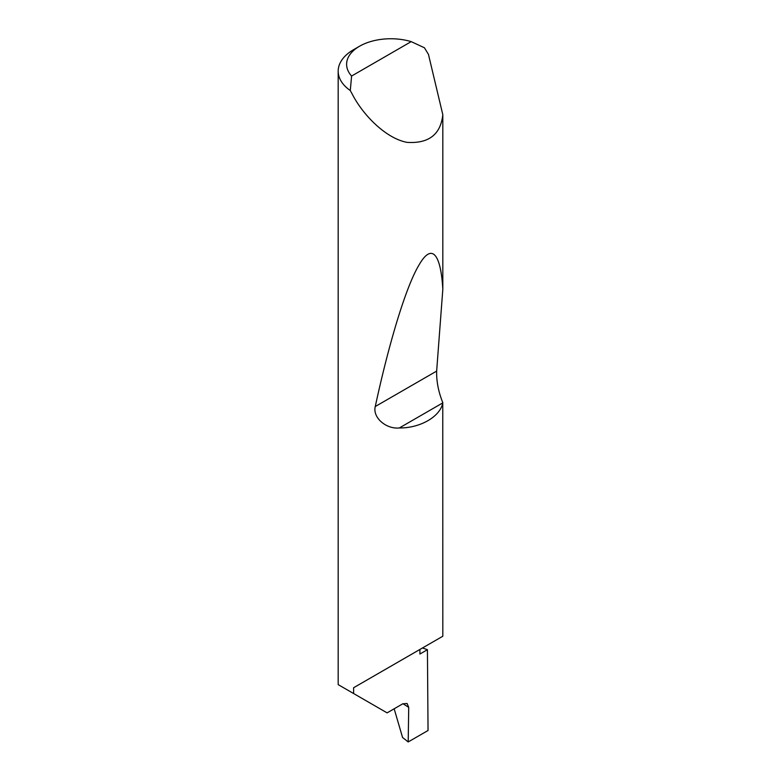 <?xml version="1.0" encoding="UTF-8"?>
<svg xmlns="http://www.w3.org/2000/svg" width="781" height="781" viewBox="0 0 781 781"><rect width="100%" height="100%" fill="white"/><g stroke="black" fill="none" stroke-linecap="round" stroke-linejoin="round"><path stroke-width="1.17" d="M422.443 647.986A148.829 85.92 180 0 1 427.422 649.704L419.905 654.039L419.905 649.45L353.608 687.739L442.817 636.232L442.768 402.889C440.367 416.546 420.11 428.242 399.364 427.949C386.292 429.394 372.41 417.61 375.27 406.53C387.776 348.336 404.939 288.804 418.645 265.628C432.518 240.939 440.982 255.983 442.817 289.302L436.647 371.102C436.413 381.421 438.463 391.955 442.817 402.693M411.206 41.627A44.214 25.529 0 0 0 359.563 46.225A44.214 25.529 0 0 0 351.587 76.05L411.206 41.627L424.415 47.758L428.447 54.367L442.817 114.719C440.63 134.517 428.72 143.733 407.086 142.367C386.019 138.462 363.975 115.627 353.608 96.659L350.288 90.547A52.639 30.391 180 0 1 338.183 71.159L338.183 684.625L387.103 712.868L402.752 703.827L407.086 703.476L408.717 707.381L402.976 703.71M442.817 114.719L442.817 289.302M338.183 71.159A52.639 30.391 180 0 1 353.598 49.672L359.563 46.225M353.608 693.528L353.608 687.739M427.422 649.704L428.047 730.489L408.199 741.95L408.717 707.381M394.161 708.797L402.566 737.479L408.199 741.95M351.587 76.05L350.288 90.547M442.768 402.889L399.364 427.949M436.647 371.102L375.27 406.53"/></g></svg>
